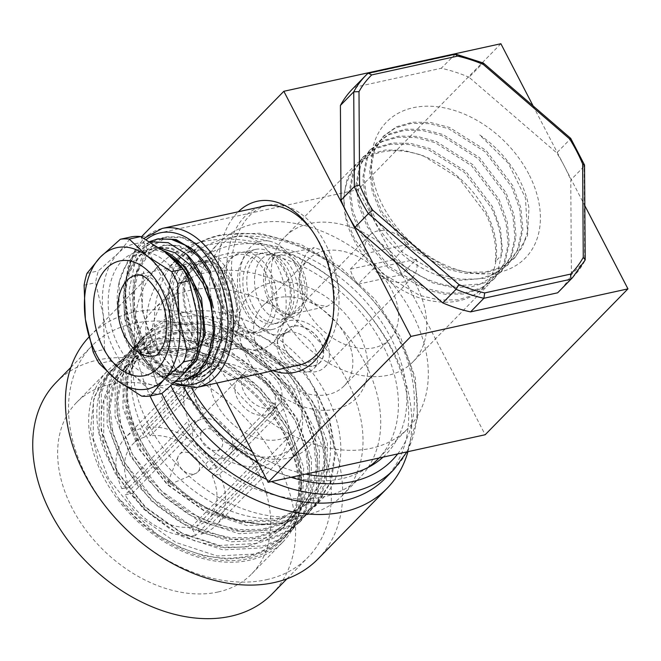 <?xml version="1.0" encoding="UTF-8"?>
<svg xmlns="http://www.w3.org/2000/svg" width="661" height="661" viewBox="0 0 661 661"><rect width="100%" height="100%" fill="white"/><g stroke="black" fill="none" stroke-linecap="round" stroke-linejoin="round"><path stroke-width="0.5" stroke-dasharray="3.31 2.48" d="M533.138 105.967L584.861 205.753M528.825 174.099A97.167 68.835 44.4 0 0 413.199 107.718A97.167 68.835 44.4 0 0 382.975 206.058A97.167 68.835 44.4 0 0 498.592 272.448A97.167 68.835 44.4 0 0 528.825 174.099M141.314 236.927L358.113 189.608L485.182 434.748M500.881 43.733L358.113 189.608M216.709 383.083L141.074 237.167M273.142 370.714A87.574 56.061 77.6 0 1 232.763 330.979A87.574 56.061 77.6 0 1 238.315 211.768M213.726 357.741A132.448 93.829 -135.6 0 1 218.469 243.314A132.448 93.829 -135.6 0 1 412.53 314.173A132.448 93.829 44.4 0 1 407.787 428.601A132.448 93.829 44.4 0 1 213.726 357.741M367.756 467.633A132.448 93.829 -135.6 0 1 183.841 388.28A132.448 93.829 -135.6 0 1 188.583 273.852A132.448 93.829 -135.6 0 1 382.645 344.712A132.448 93.829 -135.6 0 1 377.902 459.139M259.599 207.1A81.551 52.202 -102.4 0 0 240.257 326.947A81.551 52.202 -102.4 0 0 294.426 366.054M332.309 322.295A81.551 52.202 -102.4 0 0 332.657 320.56A81.551 52.202 -102.4 0 0 320.775 244.669A81.551 52.202 -102.4 0 0 313.347 232.441A81.551 52.202 -102.4 0 0 312.306 231.003M347.24 380.893A132.448 93.829 -135.6 0 1 342.497 495.312A132.448 93.829 -135.6 0 1 148.436 424.453A132.448 93.829 -135.6 0 1 153.178 310.026A132.448 93.829 -135.6 0 1 347.24 380.893M368.185 467.335A132.448 93.829 44.4 0 0 364.946 362.798A132.448 93.829 44.4 0 0 170.877 291.939A132.448 93.829 44.4 0 0 166.134 406.366A132.448 93.829 44.4 0 0 360.204 477.225A132.448 93.829 44.4 0 0 368.111 467.451M306.084 308.778A57.069 40.428 44.4 0 0 389.701 339.308A57.069 40.428 44.4 0 0 391.742 290.005A57.069 40.428 44.4 0 0 308.133 259.476A57.069 40.428 44.4 0 0 306.084 308.778M260.401 355.453A57.069 40.428 44.4 0 0 344.017 385.991A57.069 40.428 44.4 0 0 346.058 336.689A57.069 40.428 44.4 0 0 262.442 306.159A57.069 40.428 44.4 0 0 260.401 355.453M412.852 361.964A89.458 63.373 44.4 0 1 281.776 314.099A89.458 63.373 -135.6 0 1 284.982 236.82A89.458 63.373 -135.6 0 1 416.05 284.676A89.458 63.373 44.4 0 1 412.852 361.964L488.008 285.164L474.772 294.707L458.172 299.805L439.433 300.036L419.884 295.5L382.389 273.547L354.767 239.522L346.141 218.031L343.546 197.102L347.149 178.495L356.742 163.498L369.433 154.509L385.404 149.981L403.565 150.278L422.619 155.36L459.007 178.363L485.645 213.577C493.792 230.235 496.989 246.256 495.246 261.649L500.898 255.873C502.649 240.48 499.443 224.451 491.297 207.794L464.666 172.587L428.278 149.584L409.225 144.503L391.064 144.205L375.093 148.733L362.402 157.723L352.8 172.711L349.206 191.318L351.801 212.255L360.427 233.746L388.048 267.763L425.544 289.716L445.084 294.261L463.824 294.029L480.431 288.931L493.668 279.388L503.897 263.722L508.094 244.454L506.103 222.964L498.097 200.845L471.64 165.804L435.235 142.693L416.248 137.587L398.046 137.232L381.909 141.776L369.202 150.774L359.576 165.828L355.998 184.518L358.609 205.323L367.227 226.797L394.749 260.731L432.294 282.759L451.851 287.312L470.582 287.089L487.256 281.966L500.46 272.439L510.689 256.79L514.894 237.448L512.903 216.007L504.897 193.904L478.44 158.863L441.961 135.72L422.883 130.614L404.73 130.3L388.635 134.869L375.993 143.825L366.417 158.78L362.798 177.503L365.401 198.374L374.019 219.849C390.577 251.395 426.395 277.24 459.155 280.413L486.306 278.107L507.26 265.499L517.439 249.949L521.686 230.59L519.695 209.05L511.697 186.956L485.116 151.799L448.604 128.713L429.468 123.64L411.431 123.367L395.418 127.928L382.793 136.877L373.242 151.757L369.598 170.464L372.201 191.45L380.819 212.908L408.523 246.991L446.068 268.928L465.716 273.439L484.339 273.167L500.79 268.102L514.06 258.55L522.636 246.503L527.511 231.862L525.404 197.813L508.268 163.201L479.671 134.91A89.458 63.373 -135.6 0 1 528.982 208.207L527.47 235.77L515.2 257.377L502.021 266.895L485.645 271.977L467.195 272.315L447.53 267.87L409.936 246.057L381.959 211.743L373.341 190.252L370.747 169.175L374.399 150.559L383.934 135.712L396.55 126.763L412.423 122.219L430.294 122.425L449.422 127.424L486.017 150.411L512.837 185.791L520.843 207.876L522.826 229.549L518.563 248.85L508.408 264.326L495.246 273.828L478.754 278.942L460.279 279.248L440.598 274.769L402.962 252.849L375.167 218.684L366.549 197.226L363.947 176.239L367.59 157.541L377.142 142.66L389.759 133.704L405.771 129.143L423.808 129.416L442.953 134.497L479.456 157.574L506.037 192.731L514.043 214.825L516.034 236.374L511.788 255.724L501.608 271.274L480.646 283.891L453.496 286.196C420.743 283.015 384.917 257.179 368.367 225.632L359.749 204.158L357.147 183.287L360.757 164.556L370.342 149.601L382.975 140.644L399.07 136.075L417.223 136.397L436.31 141.504L472.789 164.639L499.237 199.68L507.243 221.79L509.234 243.231L505.029 262.574L494.808 278.223L481.596 287.75L464.923 292.864L446.192 293.087L426.634 288.535L389.098 266.515L361.567 232.581L352.949 211.107L350.347 190.302L353.916 171.612L363.542 156.55L376.258 147.552L392.394 143.007L410.597 143.371L429.576 148.477L465.98 171.579L492.445 206.629L500.451 228.739L502.443 250.23L498.237 269.498L488.008 285.164M302.531 292.906L313.537 304.242L327.121 306.382L335.846 300.772L339.291 289.882L332.227 262.557L323.576 250.701L314.248 247.627L306.646 252.989L300.805 264.408L298.896 278.859L302.531 292.906M300.102 269.597A30.076 19.252 77.6 0 1 291.691 314.149A30.076 19.252 77.6 0 1 270.407 299.937A30.076 19.252 77.6 0 1 278.818 255.394A30.076 19.252 77.6 0 1 300.102 269.597M158.004 238.836L146.709 245.595L134.96 262.764L129.06 290.452L132.415 322.171L142.363 345.761L162.432 368.375L175.157 374.374L186.245 375.25L204.86 365.393M205.703 364.442A65.935 42.205 -102.4 0 0 220.278 318.42L215.726 287.799L207.133 267.862L192.971 249.825M245.091 325.807A81.361 52.079 77.6 0 1 267.837 205.298A81.361 52.079 77.6 0 1 325.419 243.727A81.361 52.079 77.6 0 1 302.672 364.244A81.361 52.079 77.6 0 1 245.091 325.807M261.797 258.79A32.967 21.102 77.6 0 1 269.225 254.535A32.967 21.102 77.6 0 1 295.095 275.951A32.967 21.102 77.6 0 1 290.766 314.677A32.967 21.102 77.6 0 1 283.338 318.941A32.967 21.102 77.6 0 1 257.468 297.524A32.967 21.102 77.6 0 1 261.797 258.79M299.739 312.719A32.967 21.102 -102.4 0 0 304.068 273.985A32.967 21.102 -102.4 0 0 278.198 252.568A32.967 21.102 -102.4 0 0 270.77 256.823A32.967 21.102 -102.4 0 0 266.441 295.558A32.967 21.102 -102.4 0 0 292.311 316.974A32.967 21.102 -102.4 0 0 299.739 312.719M199.407 407.325A74.42 52.723 44.4 0 0 287.956 458.172A74.42 52.723 44.4 0 0 311.108 382.851A74.42 52.723 44.4 0 0 222.559 332.004A74.42 52.723 44.4 0 0 199.407 407.325M237.605 398.955A23.523 16.665 -135.6 0 1 244.925 375.151A23.523 16.665 -135.6 0 1 272.91 391.221A23.523 16.665 -135.6 0 1 265.598 415.025A23.523 16.665 -135.6 0 1 237.605 398.955M359.08 333.83A74.42 52.723 -135.6 0 1 335.928 409.151A74.42 52.723 -135.6 0 1 247.379 358.312A74.42 52.723 -135.6 0 1 270.531 282.991A74.42 52.723 -135.6 0 1 359.08 333.83M320.882 342.2A23.523 16.665 44.4 0 0 292.897 326.137A23.523 16.665 44.4 0 0 285.577 349.942A23.523 16.665 44.4 0 0 313.562 366.012A23.523 16.665 44.4 0 0 320.882 342.2M393.427 259.723L350.289 269.176A30.076 21.309 44.4 0 0 358.088 284.213L373.316 268.647A30.076 21.309 -135.6 0 0 404.202 281.9A30.076 21.309 44.4 0 0 412.481 277.446A30.076 21.309 44.4 0 0 416.447 259.195L401.219 274.761A30.076 21.309 44.4 0 0 393.427 259.723L408.655 244.165A30.076 21.309 44.4 0 0 377.77 230.912A30.076 21.309 -135.6 0 0 369.491 235.366A30.076 21.309 -135.6 0 0 365.516 253.617L408.655 244.165M290.014 320.577A30.076 21.309 -135.6 0 1 322.419 335.738A30.076 21.309 -135.6 0 1 324.725 367.111A30.076 21.309 -135.6 0 1 316.445 371.565A30.076 21.309 -135.6 0 1 284.04 356.403A30.076 21.309 -135.6 0 1 281.735 325.038A30.076 21.309 -135.6 0 1 290.014 320.577M373.316 268.647L416.447 259.195M350.289 269.176L365.516 253.617M401.219 274.761L358.088 284.213M217.262 450.414A12.724 9.014 44.4 0 0 220.766 448.53A12.724 9.014 44.4 0 0 219.791 435.26A12.724 9.014 44.4 0 0 206.075 428.84A12.724 9.014 44.4 0 0 202.572 430.724A12.724 9.014 44.4 0 0 203.547 443.994A12.724 9.014 44.4 0 0 217.262 450.414M194.227 473.945A12.724 9.014 44.4 0 0 195.549 473.532A12.724 9.014 44.4 0 0 197.73 472.061A12.724 9.014 44.4 0 0 196.755 458.792A12.724 9.014 44.4 0 0 183.047 452.38A12.724 9.014 44.4 0 0 179.544 454.264A12.724 9.014 44.4 0 0 178.123 456.47A12.724 9.014 44.4 0 0 181.684 468.938A12.724 9.014 44.4 0 0 194.227 473.945M168.538 481.695A1.545 1.091 -135.6 0 1 170.323 482.654A1.545 1.091 -135.6 0 1 170.059 484.257A1.545 1.091 -135.6 0 1 169.894 484.306A1.545 1.091 -135.6 0 1 168.373 483.703A1.545 1.091 -135.6 0 1 167.944 482.191A1.545 1.091 -135.6 0 1 168.538 481.695M313.479 365.847A23.325 16.525 44.4 0 0 319.899 362.385A23.325 16.525 44.4 0 0 318.115 338.06A23.325 16.525 44.4 0 0 292.98 326.294A23.325 16.525 44.4 0 0 286.56 329.756A23.325 16.525 44.4 0 0 288.345 354.081A23.325 16.525 44.4 0 0 313.479 365.847M287.081 332.326A23.325 16.525 -135.6 0 1 312.215 344.092A23.325 16.525 -135.6 0 1 314 368.417A23.325 16.525 -135.6 0 1 307.58 371.879A23.325 16.525 -135.6 0 1 282.445 360.113A23.325 16.525 -135.6 0 1 280.661 335.788A23.325 16.525 -135.6 0 1 287.081 332.326M271.985 408.25A23.325 16.525 44.4 0 0 278.405 404.788A23.325 16.525 44.4 0 0 276.62 380.463A23.325 16.525 44.4 0 0 251.486 368.698A23.325 16.525 44.4 0 0 245.057 372.16A23.325 16.525 44.4 0 0 246.85 396.484A23.325 16.525 44.4 0 0 271.985 408.25M202.373 418.884A23.325 16.525 -135.6 0 1 227.508 430.642A23.325 16.525 -135.6 0 1 229.293 454.975A23.325 16.525 -135.6 0 1 222.873 458.428A23.325 16.525 -135.6 0 1 197.738 446.671A23.325 16.525 -135.6 0 1 195.945 422.338A23.325 16.525 -135.6 0 1 202.373 418.884M252.791 306.093A35.859 22.953 -102.4 0 0 278.174 323.031A35.859 22.953 -102.4 0 0 288.196 269.911A35.859 22.953 -102.4 0 0 262.822 252.973A35.859 22.953 -102.4 0 0 252.791 306.093M248.891 306.952A35.859 22.953 -102.4 0 0 274.265 323.89A35.859 22.953 -102.4 0 0 284.296 270.77A35.859 22.953 -102.4 0 0 258.914 253.832A35.859 22.953 -102.4 0 0 248.891 306.952M244.24 309.951A40.875 26.159 77.6 0 1 255.667 249.412A40.875 26.159 77.6 0 1 284.594 268.721A40.875 26.159 77.6 0 1 273.167 329.261A40.875 26.159 77.6 0 1 244.24 309.951M229.772 313.124A40.875 26.159 77.6 0 1 241.199 252.576A40.875 26.159 77.6 0 1 270.126 271.886A40.875 26.159 77.6 0 1 258.699 332.433A40.875 26.159 77.6 0 1 229.772 313.124M219.369 322.122A57.838 37.024 -102.4 0 0 269.63 345.191A57.838 37.024 -102.4 0 0 276.48 263.772A57.838 37.024 -102.4 0 0 245.793 236.415A57.838 37.024 -102.4 0 0 212.627 261.475A57.838 37.024 -102.4 0 0 219.369 322.122M294.773 263.756A47.766 30.571 77.6 0 1 289.121 330.996A47.766 30.571 77.6 0 1 247.611 311.942A47.766 30.571 77.6 0 1 242.042 261.855A47.766 30.571 77.6 0 1 269.432 241.166A47.766 30.571 77.6 0 1 294.773 263.756M226.963 313.207A39.52 25.3 -102.4 0 0 254.939 331.872A39.52 25.3 -102.4 0 0 265.986 273.332A39.52 25.3 -102.4 0 0 238.018 254.659A39.52 25.3 -102.4 0 0 226.963 313.207M229.813 281.255A39.52 25.3 77.6 0 1 218.766 339.804A39.52 25.3 77.6 0 1 190.789 321.13A39.52 25.3 77.6 0 1 201.845 262.582A39.52 25.3 77.6 0 1 229.813 281.255M189.938 322.006A41.255 26.407 -102.4 0 0 219.138 341.497A41.255 26.407 -102.4 0 0 230.672 280.38A41.255 26.407 -102.4 0 0 201.473 260.888A41.255 26.407 -102.4 0 0 189.938 322.006M224.889 281.652A41.255 26.407 77.6 0 1 213.346 342.762A41.255 26.407 77.6 0 1 184.146 323.27A41.255 26.407 77.6 0 1 195.689 262.161A41.255 26.407 77.6 0 1 224.889 281.652M93.16 351.9L104.578 349.396L103.323 315.322L95.539 282.685A79.816 51.095 77.6 0 1 98.39 270.87L118.344 253.097L131.787 236.754M84.112 285.188L95.539 282.685M141.619 396.121L153.046 393.617L135.084 376.613L110.61 361.03L99.183 363.533M153.046 393.617A79.816 51.095 -102.4 0 0 161.928 393.444M104.578 349.396A79.816 51.095 -102.4 0 0 110.61 361.03M86.963 273.373L98.39 270.87M135.084 376.613A72.297 46.278 77.6 0 1 103.323 315.322A72.297 46.278 77.6 0 1 118.344 253.097A72.297 46.278 77.6 0 1 165.143 252.155A72.297 46.278 77.6 0 1 196.904 313.446A72.297 46.278 77.6 0 1 181.882 375.671A72.297 46.278 77.6 0 1 135.084 376.613M230.838 275.571A53.31 34.124 -102.4 0 0 181.097 257.278A53.31 34.124 -102.4 0 0 178.197 329.352A53.31 34.124 -102.4 0 0 227.938 347.653A53.31 34.124 -102.4 0 0 230.838 275.571M175.801 381.562L152.798 371.622L133.853 346.521L124.26 316.115L123.814 284.494L132.737 257.964L149.56 241.653M184.419 380.686L171.149 380.439L157.723 374.192L145.337 362.459L135.075 346.248L124.995 312.587L126.036 278.611L137.951 251.932L158.07 238.819M210.793 272.514L222.253 305.597L222.699 339.349L212.214 365.847L193.458 378.703L192.244 378.968L178.924 378.712L165.589 372.507L153.129 360.716L142.9 344.538L133.035 312.389L133.324 279.636L143.693 253.006L162.036 238.216M193.458 378.703L180.18 378.456L166.787 372.217L154.352 360.443L144.123 344.265L134.067 310.835L135.075 276.645L146.998 249.941L167.117 236.845L181.238 236.902L195.499 242.967L208.727 254.51L219.832 270.531L231.284 303.573L231.747 337.366L221.261 363.856L202.506 376.72L187.013 375.853L171.596 366.962L158.07 351.041L148.056 329.93A72.107 46.154 77.6 0 1 143.685 271.572L141.958 309.604L154.038 346.571L176.082 371.49L188.782 376.919L201.283 376.985L220.039 364.12L230.524 337.631L230.069 303.837L218.617 270.803C212.933 260.426 206.133 252.163 198.226 246.016L193.392 252.998L178.858 245.52L164.3 245.016L149.295 253.337L138.595 270.035L133.745 292.6L135.398 317.594L143.214 341.25L155.922 359.964L171.496 370.92L187.476 372.457L200.564 365.153L209.975 350.388L214.387 330.145L213.131 307.158M162.945 237.902L165.894 237.109L182.139 237.696L198.226 246.016M149.584 241.662L130.2 255.171L119.253 281.536L118.955 314.471L129.135 346.224L135.323 356.419L158.21 375.935L170.604 378.332L182.139 375.398M163.688 376.34A63.431 40.602 -102.4 0 0 181.428 282.387A63.431 40.602 -102.4 0 0 136.538 252.419A63.431 40.602 -102.4 0 0 118.798 346.381A63.431 40.602 -102.4 0 0 163.688 376.34L172.661 374.374A63.431 40.602 -102.4 0 1 133.547 353.924A63.431 40.602 -102.4 0 1 127.771 344.414A63.431 40.602 77.6 0 1 118.534 285.387A63.431 40.602 77.6 0 1 145.503 250.461A63.431 40.602 77.6 0 1 170.629 256.617M162.87 250.453A64.72 41.428 -102.4 0 0 153.162 248.387L153.633 247.553L153.162 248.387M158.83 247.586L153.633 247.553M172.661 374.374A63.431 40.602 -102.4 0 0 198.267 345.331M211.363 299.061L202.216 276.298L188.459 258.459L172.017 248.189L155.228 247.007L140.231 255.336L129.548 272.035L124.698 294.591L126.358 319.577L134.166 343.224L146.866 361.931L162.432 372.895L178.404 374.44L195.887 361.922M162.077 249.875L153.393 248.338M193.392 252.998L191.971 253.303L177.437 245.834L162.879 245.33L147.874 253.65L137.174 270.349L132.324 292.914L133.976 317.908L141.793 341.563L154.5 360.278L170.067 371.226L186.047 372.763L199.911 364.682L209.471 348.215L213.181 325.906L210.388 301.16L201.44 277.769L187.608 259.31L170.91 248.61L153.806 247.313L138.81 255.65L128.118 272.349L123.276 294.905L124.929 319.891L132.745 343.53L145.445 362.245L161.003 373.201L176.983 374.754L194.945 361.526L203.762 334.301L200.737 300.78L186.509 270.423M191.971 253.303L190.401 247.726M145.833 427.493L150.163 435.847A53.211 37.694 -135.6 0 1 208.975 469.607L216.362 467.988L281.66 401.277A63.043 44.659 -135.6 0 1 283.346 404.367A63.043 44.659 -135.6 0 1 284.874 407.482L219.584 474.201L212.189 475.821A53.211 37.694 -135.6 0 1 208.769 518.662A53.211 37.694 -135.6 0 1 196.813 525.842L201.142 534.195L266.441 467.476A63.043 44.659 -135.6 0 1 260.938 468.682L195.648 535.393L191.318 527.048A53.211 37.694 -135.6 0 1 132.514 493.28L125.119 494.899L190.409 428.188A63.043 44.659 -135.6 0 1 188.724 425.097A63.043 44.659 -135.6 0 1 187.187 421.974L121.897 488.694A63.043 44.659 -135.6 0 1 125.681 437.351A63.043 44.659 -135.6 0 1 140.339 428.7L205.629 361.98A63.043 44.659 -135.6 0 1 211.132 360.782L145.833 427.493A63.043 44.659 -135.6 0 1 216.362 467.988M121.897 488.694L129.292 487.074A53.211 37.694 -135.6 0 1 132.712 444.225A53.211 37.694 -135.6 0 1 144.668 437.053L140.339 428.7M219.584 474.201A63.043 44.659 -135.6 0 1 215.8 525.545A63.043 44.659 -135.6 0 1 201.142 534.195M195.648 535.393A63.043 44.659 -135.6 0 1 125.119 494.899M150.163 435.847L215.461 369.127A53.211 37.694 44.4 0 0 209.958 370.334L144.668 437.053M129.292 487.074L194.582 420.355A53.211 37.694 44.4 0 0 196.102 423.478A53.211 37.694 44.4 0 0 197.804 426.568L132.514 493.28M216.089 403.061A53.211 37.694 -135.6 0 1 217.99 357.089A53.211 37.694 -135.6 0 1 295.954 385.561A53.211 37.694 -135.6 0 1 294.054 431.526A53.211 37.694 -135.6 0 1 216.089 403.061M212.189 475.821L277.488 409.109A53.211 37.694 44.4 0 0 275.968 405.978A53.211 37.694 44.4 0 0 274.265 402.896L208.975 469.607M191.318 527.048L256.608 460.329A53.211 37.694 44.4 0 0 262.111 459.131L196.813 525.842M295.153 392.304A63.043 44.659 44.4 0 0 202.778 358.576A63.043 44.659 44.4 0 0 200.523 413.042A63.043 44.659 44.4 0 0 292.889 446.77A63.043 44.659 44.4 0 0 295.153 392.304M183.089 312.587A120.5 85.36 44.4 0 0 145.602 434.55A120.5 85.36 44.4 0 0 288.981 516.869A120.5 85.36 44.4 0 0 326.468 394.914A120.5 85.36 44.4 0 0 183.089 312.587M209.52 363.583A60.349 42.75 -135.6 0 1 281.322 404.805A60.349 42.75 -135.6 0 1 262.549 465.881A60.349 42.75 -135.6 0 1 190.748 424.651A60.349 42.75 -135.6 0 1 209.52 363.583M585.018 260.682L571.385 274.703A144.602 102.438 -135.6 0 1 559.239 291.22M572.566 277.603A144.602 102.438 -135.6 0 0 584.712 261.095L584.101 166.382L570.774 179.999L571.385 274.703M569.683 138.984C570.947 138.099 571.071 138.199 570.055 139.281L556.727 152.898A144.602 102.438 -135.6 0 1 570.774 179.999M584.605 165.357L584.101 166.382A144.602 102.438 -135.6 0 0 570.055 139.281L482.365 63.654L469.046 77.263L556.727 152.898M455.379 54.169L441.234 68.265A144.602 102.438 -135.6 0 1 469.046 77.263M483.365 63.043L482.365 63.654A144.602 102.438 -135.6 0 0 454.561 54.656L367.491 73.735L354.164 87.351L441.234 68.265M352.553 88.938A144.602 102.438 -135.6 0 1 354.164 87.351M344.174 206.224C345.802 248.61 392.452 297.095 435.921 301.556A87.739 62.159 44.4 0 0 495.634 239.869A87.739 62.159 44.4 0 0 411.629 152.584A87.739 62.159 44.4 0 0 344.174 206.224M272.2 593.884A151.154 107.082 44.4 0 0 260.616 436.243A151.154 107.082 44.4 0 0 97.762 360.03A151.154 107.082 44.4 0 0 56.144 382.43M218.006 592.008A122.525 86.798 44.4 0 0 251.742 573.855A122.525 86.798 44.4 0 0 242.347 446.076A122.525 86.798 44.4 0 0 110.337 384.297A122.525 86.798 44.4 0 0 76.61 402.458A122.525 86.798 44.4 0 0 86.004 530.238A122.525 86.798 44.4 0 0 218.006 592.008M266.375 579.714A151.154 107.082 44.4 0 0 307.985 557.314A151.154 107.082 44.4 0 0 313.397 426.733A151.154 107.082 44.4 0 0 133.547 323.46A151.154 107.082 44.4 0 0 91.937 345.868A151.154 107.082 44.4 0 0 86.525 476.449A151.154 107.082 44.4 0 0 266.375 579.714M318.007 558.933A159.441 112.948 -135.6 0 0 323.716 421.189A159.441 112.948 44.4 0 0 90.103 335.887A159.441 112.948 44.4 0 0 88.838 337.201M407.936 451.67A159.441 112.948 -135.6 0 0 392.816 350.578A159.441 112.948 44.4 0 0 159.202 265.284A159.441 112.948 44.4 0 0 150.039 396.013M385.272 478.349A151.154 107.082 44.4 0 0 390.684 347.76A151.154 107.082 44.4 0 0 210.834 244.496A151.154 107.082 44.4 0 0 169.224 266.895A151.154 107.082 44.4 0 0 161.788 393.469M141.371 352.594A122.525 86.798 -135.6 0 1 273.373 414.373A122.525 86.798 -135.6 0 1 282.768 542.152A122.525 86.798 -135.6 0 1 249.04 560.305A122.525 86.798 -135.6 0 1 117.03 498.534A122.525 86.798 -135.6 0 1 107.636 370.755A122.525 86.798 -135.6 0 1 141.371 352.594M383.083 457.123A134.861 95.539 44.4 0 0 377.332 315.933A134.861 95.539 44.4 0 0 230.367 245.661A134.861 95.539 44.4 0 0 191.665 388.147M252.378 451.884A134.861 95.539 44.4 0 0 305.663 474.086M314.297 411.34C297.285 370.854 255.435 334.945 214.891 326.162C174.231 316.264 138.215 334.284 129.672 369.251C120.013 403.574 138.653 452.083 174.719 484.67C210.132 517.935 260.227 532.626 294.542 519.133A120.649 85.467 -135.6 0 1 147.461 452.347A120.649 85.467 -135.6 0 1 167.051 321.023A120.649 85.467 -135.6 0 1 314.14 387.809C339.556 433.087 334.863 483.588 304.374 505.814A112.709 79.841 44.4 0 0 307.431 502.922A112.709 79.841 44.4 0 0 314.297 411.34L322.593 437.78L323.989 463.254L318.354 485.967L306.068 504.31L278.074 520.653L242 522.587L203.266 509.887L167.696 484.571L140.619 450.571L126.094 413.125L126.251 378.034L141 350.702L157.054 339.333L177.123 333.623L199.928 333.945L224.029 340.316L247.9 352.338L270.019 369.292L288.989 390.139L303.606 413.588L313.694 441.308L316.247 468.509L310.976 492.751L298.136 512.424L281.553 524.38L260.698 530.8L237.282 531.105L212.693 525.437L188.079 514.018L165.457 497.832L145.701 477.506L130.457 454.71L119.608 427.551L116.386 401.037L120.971 377.662L133.059 358.807L148.998 347.496L169.208 341.729L191.987 342.059L216.073 348.413L240.1 360.542L262.037 377.365L281.074 398.286L295.665 421.693L305.787 449.53L308.307 476.738L303.019 500.906L290.196 520.529L273.662 532.469L252.899 538.889L229.516 539.236L204.811 533.567L180.131 522.124L157.508 505.938L137.761 485.612L122.525 462.824L111.701 435.789L108.445 409.316L113.006 385.834L125.119 366.913L141.066 355.601L161.259 349.843L184.039 350.165L208.041 356.494L232.036 368.574L254.022 385.404L273.125 406.375L287.725 429.807L297.855 457.685L300.367 484.844L295.037 509.135L282.255 528.643L283.685 527.189L255.675 543.532L219.601 545.457L180.858 532.758L145.288 507.433L118.22 473.425L103.703 435.987L103.868 400.897L118.608 373.572L120.285 371.928A112.709 79.841 44.4 0 0 118.575 373.614A112.709 79.841 44.4 0 0 112.734 467.368L127.556 490.85L147.039 511.821L169.951 528.899L194.813 540.946L220.047 547.168L244.016 547.134L265.21 540.83L282.255 528.643M283.676 527.189L296.459 507.681L301.796 483.389L299.284 456.23L289.154 428.345L274.563 404.937L255.526 384.016L233.589 367.194L209.554 355.073L185.477 348.711L162.697 348.38L142.487 354.147L126.548 365.459L114.46 384.322L109.875 407.688L113.097 434.211L123.946 461.361L139.19 484.158L158.946 504.483L181.568 520.678L206.174 532.088L230.763 537.765L254.188 537.451L275.042 531.039L291.617 519.075L304.465 499.402L309.736 475.168L307.183 447.968L297.086 420.239L282.47 396.79L263.351 375.803L241.348 358.964L217.287 346.885L193.21 340.572L170.472 340.291L150.377 346.058L134.489 357.353L122.384 376.233L117.807 399.682L121.054 426.147L131.886 453.256L147.106 476.011L166.737 496.254L189.286 512.432L213.966 523.925L238.695 529.651L262.128 529.337L282.982 522.925L299.557 510.961L312.364 491.387L317.66 467.31L315.165 440.036L305.027 412.125L290.41 388.676L271.44 367.838L249.321 350.884L225.459 338.853L201.357 332.491L178.544 332.161L158.475 337.87L142.421 349.248L127.813 376.043L127.284 410.431L140.991 447.266L166.985 481.051L201.506 506.747L239.555 520.496L275.587 520.19L304.374 505.814M120.285 371.928C143.173 348.636 188.278 349.124 227.367 373.738C266.755 397.41 296.888 443.341 298.532 483.381C301.317 523.719 275.34 554.976 236.018 557.76C197.185 561.685 148.023 536.839 118.493 498.254A120.649 85.467 44.4 0 0 266.796 551.877A120.649 85.467 44.4 0 0 271.911 414.645A120.649 85.467 44.4 0 0 123.607 361.03L109.247 371.779L99.489 385.066L93.424 401.07L93.218 438.673L108.726 478.787L137.67 515.225L175.71 542.367L217.139 556L255.724 553.968L272.101 547.06L285.668 536.517L295.921 522.719L302.482 506.21L303.68 467.591L289.163 426.461L261.211 389.007L224.153 360.856L183.717 346.215L146.122 347.232L130.25 353.635L117.179 363.682L107.421 376.968L101.364 392.973L101.158 430.584L116.675 470.69L145.618 507.127L183.667 534.262L225.095 547.895L263.673 545.854L280.041 538.946L293.608 528.395L303.862 514.605L310.422 498.088L311.612 459.469L297.095 418.347L269.151 380.901L232.102 352.751L191.665 338.101L154.071 339.118L138.199 345.521L125.127 355.56L115.369 368.838L109.305 384.851L109.09 422.453L124.599 462.568L153.542 499.005L191.591 526.148L233.019 539.781L271.605 537.748L287.973 530.841L301.54 520.29L311.794 506.5L318.354 489.983L319.552 451.364L305.035 410.241L277.083 372.787L240.026 344.629L199.589 329.988L161.995 331.012L146.122 337.416L133.051 347.455L123.293 360.741L117.237 376.753L117.038 414.356L132.547 454.471L161.491 490.908L199.539 518.042L240.968 531.667L279.553 529.635L295.921 522.727L309.488 512.176L319.742 498.386L326.294 481.869L327.492 443.25L312.975 402.128L285.023 364.674L247.974 336.523L207.537 321.882L169.951 322.899L154.071 329.294L141 339.333L126.077 365.26L123.731 398.376L134.315 434.517L156.566 469.153L187.798 497.931L224.186 517.249L261.277 524.636L294.542 519.133L317.024 504.475L315.429 506.095L330.103 482.629L334.904 453.14L329.385 420.47L314.14 387.809L329.781 420.057L335.697 452.322L331.301 481.406L317.024 504.475M112.734 467.368C88.037 426.411 92.35 379.472 123.607 361.03L108.982 372.052L93.994 397.203L90.549 429.096L99.043 464.121L118.493 498.254L157.458 534.757L180.296 547.572L203.91 555.818L227.153 559.099L248.883 557.215L268.036 550.249L283.685 538.541L293.938 524.751L300.491 508.235L301.697 469.616L287.171 428.485L259.219 391.031L222.17 362.881L181.725 348.24L144.139 349.256L128.267 355.659L115.196 365.707L105.438 378.993L99.381 395.005L99.175 432.608L114.692 472.722L143.635 509.16L181.676 536.294L223.112 549.919L261.69 547.886L278.058 540.971L291.625 530.428L301.879 516.629L308.431 500.113L309.629 461.502L295.112 420.379L267.16 382.926L230.111 354.775L189.674 340.134L152.088 341.142L136.216 347.546L123.144 357.584L113.378 370.871L107.322 386.875L107.107 424.478L122.616 464.592L151.559 501.03L189.6 528.172L231.036 541.805L269.622 539.781L285.99 532.865L299.557 522.322L309.811 508.524L316.371 492.015L317.569 453.396L303.052 412.266L275.1 374.812L238.043 346.661L197.606 332.02L160.012 333.037L144.139 339.44L131.068 349.487L121.31 362.773L115.254 378.778L115.047 416.389L130.564 456.495L159.508 492.932L197.556 520.067L238.985 533.7L277.57 531.667L293.938 524.751L307.505 514.2L317.751 500.41L324.311 483.893L325.509 445.283L310.992 404.152L283.04 366.706L245.991 338.556L205.554 323.907L167.968 324.923L152.088 331.326L139.017 341.365L129.259 354.651L123.194 370.656L122.987 408.258L138.496 448.373L167.431 484.81L205.48 511.953L246.908 525.586L285.494 523.553L301.862 516.646L315.437 506.095M174.372 382.868A77.502 49.608 77.6 0 1 138.471 347.645A77.502 49.608 77.6 0 1 146.18 239.662M197.044 387.387A81.361 52.079 77.6 0 1 139.463 348.958A81.361 52.079 77.6 0 1 162.218 228.442M215.965 283.569A41.354 26.473 77.6 0 1 204.398 344.827A41.354 26.473 77.6 0 1 175.132 325.286A41.354 26.473 77.6 0 1 186.691 264.028A41.354 26.473 77.6 0 1 215.965 283.569M165.605 294.599A41.354 26.473 77.6 0 1 154.046 355.858L204.398 344.827C199.944 345.001 191.971 346.471 179.842 325.815C171.736 309.736 170.241 293.244 175.339 276.331C179.205 268.25 182.99 264.152 186.691 264.028L136.34 275.067A41.354 26.473 77.6 0 1 165.605 294.599M393.84 469.591A151.154 107.082 44.4 0 0 382.248 311.951A151.154 107.082 44.4 0 0 219.402 235.746A151.154 107.082 44.4 0 0 177.784 258.145A151.154 107.082 44.4 0 0 170.943 385.917M266.614 479.357A151.154 107.082 44.4 0 0 271.531 481.563M397.691 453.917A143.445 101.612 44.4 0 0 377.53 306.026A143.445 101.612 44.4 0 0 226.591 238.39A143.445 101.612 44.4 0 0 184.279 387.883M257.897 462.535A143.445 101.612 44.4 0 0 291.047 477.283M379.001 458.015L407.787 428.601M188.583 273.852L218.469 243.314M332.657 320.56L331.987 324.113M313.347 232.441L311.248 229.491M342.497 495.312L360.204 477.225M153.178 310.026L170.877 291.939M344.017 385.991L389.701 339.308M262.442 306.159L308.133 259.476M362.402 157.715L363.542 156.55M493.668 279.388L494.808 278.223M369.193 150.774L370.342 149.601M500.46 272.439L501.608 271.274M375.993 143.825L377.142 142.66M507.26 265.499L508.408 264.326M382.793 136.877L383.934 135.712M514.06 258.55L515.2 257.385M284.982 236.82L356.742 163.498M291.691 314.149L327.121 306.382M278.818 255.394L314.248 247.627M172.546 384.512L153.484 370.788L137.942 348.785L126.805 316.454L124.665 288.328L128.06 266.606L135.455 249.131L143.958 238.398M267.837 205.298L266.606 205.563M302.672 364.244L301.433 364.517M269.225 254.535L278.198 252.568M283.338 318.941L292.311 316.974M324.725 367.111L412.481 277.446M281.735 325.038L369.491 235.366M197.73 472.061L220.766 448.53M179.544 454.264L202.572 430.724M170.059 484.257L195.549 473.532M167.944 482.191L178.123 456.47M314 368.417L319.899 362.385M280.661 335.788L286.56 329.756M229.293 454.975L278.405 404.788M195.945 422.338L245.057 372.16M278.174 323.031L274.265 323.89M262.822 252.973L258.914 253.832M255.667 249.412L241.199 252.576M273.167 329.261L258.699 332.433M289.121 330.996L269.63 345.191M269.432 241.166L245.793 236.415M254.939 331.872L218.766 339.804M238.018 254.659L201.845 262.582M219.138 341.497L213.346 342.762M201.473 260.888L195.689 262.161M165.894 237.109L167.117 236.845M201.283 376.985L202.506 376.72M118.534 285.387L119.253 281.536M133.547 353.924L135.323 356.419M136.538 252.419L145.503 250.461M164.3 245.016L162.879 245.33M187.468 372.449L186.047 372.763M155.228 247.007L153.806 247.313M178.404 374.44L176.974 374.746M217.99 357.089L132.712 444.225M294.054 431.526L208.769 518.662M202.778 358.576L125.681 437.351M292.889 446.77L215.8 525.545M286.94 578.821L307.985 557.314M70.884 367.376L91.937 345.868M90.103 335.887L159.202 265.284M169.224 266.895L177.784 258.145C189.426 246.371 203.877 238.571 221.138 234.746L259.856 233.259L300.871 244.43L340.374 267.061L374.663 298.946L400.467 337.027L415.282 377.728L417.595 417.265L406.945 451.893M251.742 573.855L282.768 542.152M76.61 402.458L107.636 370.755M125.119 366.921L126.548 365.459M290.196 520.529L291.617 519.075M133.059 358.807L134.489 357.353M298.136 512.424L299.557 510.961M306.068 504.31L307.431 502.922M141 350.694L142.421 349.239M285.668 536.517L283.685 538.541M117.179 363.682L115.196 365.707M293.608 528.395L291.625 530.419M125.127 355.56L123.144 357.584M301.54 520.29L299.557 522.322M133.051 347.455L131.068 349.487M309.488 512.176L307.505 514.2M141 339.333L139.017 341.365"/><path stroke-width="0.99" d="M584.861 205.753L627.95 288.874L410.911 336.432L283.842 91.292L500.881 43.733L533.138 105.967M283.842 91.292L141.314 236.927M627.95 288.874L485.182 434.748L268.143 482.307L216.709 383.083M410.911 336.432L268.143 482.307M238.315 211.768A87.574 56.061 77.6 0 1 311.248 229.491A87.574 56.061 77.6 0 1 319.23 242.62A87.574 56.061 77.6 0 1 331.987 324.113A87.574 56.061 77.6 0 1 273.142 370.714M379.001 458.015L377.902 459.139A132.448 93.829 -135.6 0 1 367.756 467.633M294.426 366.054A81.551 52.202 -102.4 0 0 332.309 322.295M312.306 231.003A81.551 52.202 -102.4 0 0 259.599 207.1M204.86 365.393L205.703 364.442M192.971 249.825L176.115 239.546L158.004 238.836M120.36 239.257L100.406 257.03L86.963 273.373A79.816 51.095 -102.4 0 0 84.112 285.188L85.376 319.255A72.297 46.278 -102.4 0 0 117.146 380.538L99.183 363.533A79.816 51.095 77.6 0 1 93.16 351.9L85.376 319.255A72.297 46.278 77.6 0 1 100.406 257.03A72.297 46.278 77.6 0 1 147.196 256.088L171.67 271.671L183.097 269.167L165.143 252.155L140.661 236.572L129.242 239.075A79.816 51.095 -102.4 0 0 120.36 239.257L131.787 236.754A79.816 51.095 77.6 0 1 140.661 236.572M171.67 271.671A79.816 51.095 77.6 0 1 177.702 283.305L178.966 317.371A72.297 46.278 -102.4 0 0 147.196 256.088L129.242 239.075M186.741 350.016L178.966 317.371A72.297 46.278 77.6 0 1 163.936 379.596A72.297 46.278 77.6 0 1 117.146 380.538L141.619 396.121A79.816 51.095 77.6 0 0 150.501 395.947L161.928 393.444L181.882 375.671L195.317 359.32A79.816 51.095 -102.4 0 0 198.168 347.512L186.741 350.016A79.816 51.095 77.6 0 1 183.89 361.823L163.936 379.596L150.501 395.947M183.89 361.823L195.317 359.32M177.702 283.305L189.129 280.801L196.904 313.446L198.168 347.512M189.129 280.801A79.816 51.095 -102.4 0 0 183.097 269.167M183.196 380.951L196.416 374.878L206.009 363.517L212.346 347.595L214.85 328.484L207.67 287.436L186.617 254.262A72.107 46.154 77.6 0 1 211.578 305.646L213.495 331.971L208.793 355.329L198.135 372.523L183.196 380.951L175.801 381.562M149.56 241.653L158.07 238.819L174.314 239.406L190.401 247.726C198.308 253.882 205.108 262.144 210.793 272.514M156.847 239.092L170.968 239.15L185.262 245.231L198.449 256.732L209.57 272.786L221.022 305.812L221.485 339.605L210.991 366.111L192.244 378.968M162.036 238.216L162.945 237.902M186.617 254.262L168.266 242.694L149.584 241.662M170.629 256.617A63.431 40.602 77.6 0 1 190.401 280.421A63.431 40.602 -102.4 0 1 198.267 345.331M182.139 375.398L196.747 360.427L203.943 335.953L202.34 306.919L192.268 279.413L186.509 270.423A64.72 41.428 -102.4 0 0 162.87 250.453M211.578 305.646L202.91 283.429L190.252 265.135L174.991 252.766L158.83 247.586M213.131 307.158L211.363 299.061M195.887 361.922L205.241 333.375L201.481 298.07L185.526 266.994L162.077 249.875M484.703 292.93L483.885 298.276L570.955 279.198L570.55 274.117A140.743 99.704 44.4 0 0 583.258 257.402L582.655 164.019A140.743 99.704 44.4 0 0 569.683 138.984L483.224 64.423A140.743 99.704 44.4 0 0 457.552 56.111L371.697 74.924A140.743 99.704 44.4 0 0 358.997 91.639L359.601 185.022A140.743 99.704 44.4 0 0 372.573 210.058L459.023 284.618A140.743 99.704 44.4 0 0 484.703 292.93L570.55 274.117M557.628 292.815A144.602 102.438 -135.6 0 0 559.239 291.22L572.566 277.603A144.602 102.438 -135.6 0 1 570.955 279.198L557.628 292.815L470.558 311.893A144.602 102.438 -135.6 0 1 442.754 302.895L355.073 227.268A144.602 102.438 -135.6 0 1 341.018 200.159L340.407 105.454A144.602 102.438 -135.6 0 1 352.553 88.938L365.88 75.329A144.602 102.438 -135.6 0 1 367.491 73.735L368.408 73.222L371.697 74.924M355.073 227.268L368.392 213.652L456.073 289.278A144.602 102.438 -135.6 0 0 483.885 298.276L470.558 311.893M358.997 91.639L353.734 91.838L340.407 105.454M367.533 73.693L365.88 75.329A144.602 102.438 -135.6 0 0 353.734 91.838L354.346 186.551L341.018 200.159M459.023 284.618L456.073 289.278L442.754 302.895M359.601 185.022L354.346 186.551A144.602 102.438 -135.6 0 0 368.392 213.652L372.573 210.058M368.408 73.222L455.379 54.169L457.552 56.111M455.916 54.169L483.365 63.043L483.224 64.423M572.566 277.603L585.216 259.897L584.539 165.019L570.74 138.397L483.406 63.068M570.055 139.281C571.071 138.199 570.947 138.099 569.683 138.984M584.539 165.019L582.655 164.019M585.216 259.897L583.258 257.402M70.884 367.376L56.144 382.43A151.154 107.082 44.4 0 0 67.736 540.07A151.154 107.082 44.4 0 0 230.59 616.283A151.154 107.082 44.4 0 0 272.2 593.884L286.94 578.821M88.838 337.201A159.441 112.948 44.4 0 0 84.393 473.631A159.441 112.948 -135.6 0 0 318.007 558.933L387.106 488.322A159.441 112.948 -135.6 0 1 153.492 403.028A159.441 112.948 44.4 0 1 150.039 396.013M161.788 393.469A151.154 107.082 44.4 0 0 163.804 397.476A151.154 107.082 44.4 0 0 343.662 500.749A151.154 107.082 44.4 0 0 385.272 478.349L393.84 469.591L406.945 451.893M407.936 451.67A159.441 112.948 -135.6 0 1 387.106 488.322M305.663 474.086A134.861 95.539 44.4 0 0 348.876 474.292A134.861 95.539 44.4 0 0 383.083 457.123M191.665 388.147A134.861 95.539 44.4 0 0 252.378 451.884M146.18 239.662A77.502 49.608 77.6 0 1 214.999 269.457A77.502 49.608 77.6 0 1 222.972 353.916A77.502 49.608 77.6 0 1 174.372 382.868M143.958 238.398L162.218 228.442A81.361 52.079 77.6 0 1 219.799 266.879A81.361 52.079 77.6 0 1 197.044 387.387L301.433 364.517M154.046 355.858A41.354 26.473 77.6 0 1 124.78 336.325A41.354 26.473 77.6 0 1 136.34 275.067C139.19 275.885 144.255 270.737 158.772 293.831C166.572 308.39 169.398 329.93 163.358 345.348C159.334 353.024 156.227 356.527 154.046 355.858M161.152 288.7A58.705 37.578 77.6 0 1 157.962 368.078A58.705 37.578 77.6 0 1 103.19 347.926A58.705 37.578 77.6 0 1 106.38 268.556A58.705 37.578 77.6 0 1 161.152 288.7M271.531 481.563A151.154 107.082 44.4 0 0 352.23 491.991A151.154 107.082 44.4 0 0 393.84 469.591M170.943 385.917A151.154 107.082 44.4 0 0 266.614 479.357M291.047 477.283A143.445 101.612 44.4 0 0 352.644 481.563A143.445 101.612 44.4 0 0 397.691 453.917M184.279 387.883A143.445 101.612 44.4 0 0 257.897 462.535M266.606 205.563L162.218 228.442M172.546 384.512L197.044 387.387"/></g></svg>
